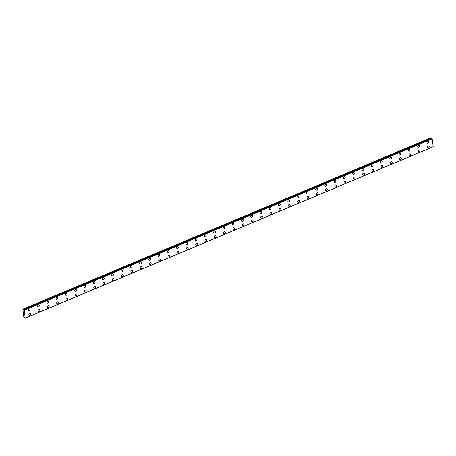 <?xml version="1.0" encoding="UTF-8"?>
<svg xmlns="http://www.w3.org/2000/svg" width="456" height="456" viewBox="0 0 456 456"><rect width="100%" height="100%" fill="white"/><g stroke="black" fill="none" stroke-linecap="round" stroke-linejoin="round"><path stroke-width="0.68" d="M29.68 308.968A1.066 0.809 -61.2 0 1 28.654 310.838A1.066 0.809 -61.2 0 1 29.68 308.968A1.066 0.809 -61.2 0 1 28.654 310.838M38.948 305.075A1.066 0.809 -61.2 0 1 37.922 306.945A1.066 0.809 -61.2 0 1 38.954 305.075A1.066 0.809 -61.2 0 1 37.922 306.945M48.222 301.182A1.066 0.809 -61.2 0 1 47.19 303.052A1.066 0.809 -61.2 0 1 48.222 301.182A1.066 0.809 -61.2 0 1 47.19 303.052M57.49 297.283A1.066 0.809 -61.2 0 1 56.458 299.159A1.066 0.809 -61.2 0 1 57.49 297.289A1.066 0.809 -61.2 0 1 56.464 299.159M66.758 293.39A1.066 0.809 -61.2 0 1 65.732 295.26A1.066 0.809 -61.2 0 1 66.758 293.39A1.066 0.809 -61.2 0 1 65.732 295.26M76.027 289.497A1.066 0.809 -61.2 0 1 75.001 291.367A1.066 0.809 -61.2 0 1 76.032 289.497A1.066 0.809 -61.2 0 1 75.001 291.367M85.3 285.604A1.066 0.809 -61.2 0 1 84.269 287.474A1.066 0.809 -61.2 0 1 85.3 285.604A1.066 0.809 -61.2 0 1 84.274 287.474M94.569 281.711A1.066 0.809 -61.2 0 1 93.543 283.581A1.066 0.809 -61.2 0 1 94.569 281.711A1.066 0.809 -61.2 0 1 93.543 283.581M103.837 277.812A1.066 0.809 -61.2 0 1 102.811 279.682M103.204 277.807A1.066 0.809 -61.2 0 1 103.449 279.693A1.066 0.809 -61.2 0 1 103.204 277.807M113.111 273.919A1.066 0.809 -61.2 0 1 112.079 275.789A1.066 0.809 -61.2 0 1 113.111 273.919A1.066 0.809 -61.2 0 1 112.079 275.789M122.379 270.026A1.066 0.809 -61.2 0 1 121.353 271.896A1.066 0.809 -61.2 0 1 122.379 270.026A1.066 0.809 -61.2 0 1 121.353 271.896M131.647 266.133A1.066 0.809 -61.2 0 1 130.621 268.003A1.066 0.809 -61.2 0 1 131.647 266.133A1.066 0.809 -61.2 0 1 130.621 268.003M140.915 262.234A1.066 0.809 -61.2 0 1 139.889 264.109A1.066 0.809 -61.2 0 1 140.921 262.24A1.066 0.809 -61.2 0 1 139.889 264.109M150.189 258.341A1.066 0.809 -61.2 0 1 149.158 260.211A1.066 0.809 -61.2 0 1 150.189 258.341A1.066 0.809 -61.2 0 1 149.163 260.211M159.457 254.448A1.066 0.809 -61.2 0 1 158.431 256.318A1.066 0.809 -61.2 0 1 159.457 254.448A1.066 0.809 -61.2 0 1 158.431 256.318M168.726 250.555A1.066 0.809 -61.2 0 1 167.7 252.424A1.066 0.809 -61.2 0 1 168.731 250.555A1.066 0.809 -61.2 0 1 167.7 252.424M178 246.662A1.066 0.809 -61.2 0 1 176.974 248.531A1.066 0.809 -61.2 0 1 178 246.662A1.066 0.809 -61.2 0 1 176.968 248.531M187.268 242.763A1.066 0.809 -61.2 0 1 186.242 244.633A1.066 0.809 -61.2 0 1 187.268 242.763A1.066 0.809 -61.2 0 1 186.242 244.638M196.536 238.87A1.066 0.809 -61.2 0 1 195.51 240.739A1.066 0.809 -61.2 0 1 196.542 238.87A1.066 0.809 -61.2 0 1 195.51 240.739M205.81 234.977A1.066 0.809 -61.2 0 1 204.778 236.846A1.066 0.809 -61.2 0 1 205.81 234.977A1.066 0.809 -61.2 0 1 204.778 236.846M215.078 231.084A1.066 0.809 -61.2 0 1 214.052 232.953A1.066 0.809 -61.2 0 1 215.078 231.084A1.066 0.809 -61.2 0 1 214.046 232.953M224.346 227.185A1.066 0.809 -61.2 0 1 223.32 229.054A1.066 0.809 -61.2 0 1 224.346 227.191A1.066 0.809 -61.2 0 1 223.32 229.06M233.614 223.292A1.066 0.809 -61.2 0 1 232.588 225.161A1.066 0.809 -61.2 0 1 233.62 223.292A1.066 0.809 -61.2 0 1 232.588 225.161M242.888 219.399A1.066 0.809 -61.2 0 1 241.857 221.268A1.066 0.809 -61.2 0 1 242.888 219.399A1.066 0.809 -61.2 0 1 241.862 221.268M252.157 215.506A1.066 0.809 -61.2 0 1 251.131 217.375A1.066 0.809 -61.2 0 1 252.157 215.506A1.066 0.809 -61.2 0 1 251.131 217.375M261.425 211.607A1.066 0.809 -61.2 0 1 260.399 213.482A1.066 0.809 -61.2 0 1 261.43 211.612A1.066 0.809 -61.2 0 1 260.399 213.482M270.699 207.714A1.066 0.809 -61.2 0 1 269.667 209.583A1.066 0.809 -61.2 0 1 270.699 207.714A1.066 0.809 -61.2 0 1 269.667 209.583M279.967 203.821A1.066 0.809 -61.2 0 1 278.935 205.69A1.066 0.809 -61.2 0 1 279.967 203.821A1.066 0.809 -61.2 0 1 278.941 205.69M289.235 199.927A1.066 0.809 -61.2 0 1 288.209 201.797A1.066 0.809 -61.2 0 1 289.235 199.927A1.066 0.809 -61.2 0 1 288.209 201.797M298.503 196.034A1.066 0.809 -61.2 0 1 297.477 197.904A1.066 0.809 -61.2 0 1 298.509 196.034A1.066 0.809 -61.2 0 1 297.477 197.904M307.777 192.136A1.066 0.809 -61.2 0 1 306.745 194.005A1.066 0.809 -61.2 0 1 307.777 192.136A1.066 0.809 -61.2 0 1 306.751 194.011M317.045 188.242A1.066 0.809 -61.2 0 1 316.019 190.112A1.066 0.809 -61.2 0 1 317.045 188.242A1.066 0.809 -61.2 0 1 316.019 190.112M326.314 184.349A1.066 0.809 -61.2 0 1 325.288 186.219A1.066 0.809 -61.2 0 1 326.319 184.349A1.066 0.809 -61.2 0 1 325.288 186.219M335.587 180.456A1.066 0.809 -61.2 0 1 334.556 182.326A1.066 0.809 -61.2 0 1 335.587 180.456A1.066 0.809 -61.2 0 1 334.562 182.326M344.856 176.557A1.066 0.809 -61.2 0 1 343.83 178.433A1.066 0.809 -61.2 0 1 344.856 176.563A1.066 0.809 -61.2 0 1 343.83 178.433M354.124 172.664A1.066 0.809 -61.2 0 1 353.098 174.534A1.066 0.809 -61.2 0 1 354.13 172.664A1.066 0.809 -61.2 0 1 353.098 174.534M363.398 168.771A1.066 0.809 -61.2 0 1 362.366 170.641A1.066 0.809 -61.2 0 1 363.398 168.771A1.066 0.809 -61.2 0 1 362.366 170.641M372.666 164.878A1.066 0.809 -61.2 0 1 371.634 166.748A1.066 0.809 -61.2 0 1 372.666 164.878A1.066 0.809 -61.2 0 1 371.64 166.748M381.934 160.985A1.066 0.809 -61.2 0 1 380.908 162.855A1.066 0.809 -61.2 0 1 381.934 160.985A1.066 0.809 -61.2 0 1 380.908 162.855M391.202 157.086A1.066 0.809 -61.2 0 1 390.176 158.956M390.57 157.081A1.066 0.809 -61.2 0 1 390.815 158.967A1.066 0.809 -61.2 0 1 390.57 157.081M400.476 153.193A1.066 0.809 -61.2 0 1 399.445 155.063A1.066 0.809 -61.2 0 1 400.476 153.193A1.066 0.809 -61.2 0 1 399.45 155.063M409.744 149.3A1.066 0.809 -61.2 0 1 408.718 151.17A1.066 0.809 -61.2 0 1 409.744 149.3A1.066 0.809 -61.2 0 1 408.718 151.17M419.013 145.407A1.066 0.809 -61.2 0 1 417.987 147.277A1.066 0.809 -61.2 0 1 419.018 145.407A1.066 0.809 -61.2 0 1 417.987 147.277M428.287 141.508A1.066 0.809 -61.2 0 1 427.255 143.378A1.066 0.809 -61.2 0 1 428.287 141.514A1.066 0.809 -61.2 0 1 427.255 143.383M30.261 313.506A1.066 0.809 -61.2 0 1 29.235 315.375A1.066 0.809 -61.2 0 1 30.261 313.506A1.066 0.809 -61.2 0 1 29.235 315.381M39.529 309.613A1.066 0.809 -61.2 0 1 38.503 311.482A1.066 0.809 -61.2 0 1 39.535 309.613A1.066 0.809 -61.2 0 1 38.503 311.482M48.803 305.719A1.066 0.809 -61.2 0 1 47.772 307.589A1.066 0.809 -61.2 0 1 48.803 305.719A1.066 0.809 -61.2 0 1 47.772 307.589M58.072 301.826A1.066 0.809 -61.2 0 1 57.046 303.696A1.066 0.809 -61.2 0 1 58.072 301.826A1.066 0.809 -61.2 0 1 57.04 303.696M67.34 297.928A1.066 0.809 -61.2 0 1 66.314 299.803A1.066 0.809 -61.2 0 1 67.34 297.933A1.066 0.809 -61.2 0 1 66.314 299.803M76.608 294.034A1.066 0.809 -61.2 0 1 75.582 295.904A1.066 0.809 -61.2 0 1 76.614 294.034A1.066 0.809 -61.2 0 1 75.582 295.904M85.882 290.141A1.066 0.809 -61.2 0 1 84.85 292.011A1.066 0.809 -61.2 0 1 85.882 290.141A1.066 0.809 -61.2 0 1 84.856 292.011M95.15 286.248A1.066 0.809 -61.2 0 1 94.124 288.118A1.066 0.809 -61.2 0 1 95.15 286.248A1.066 0.809 -61.2 0 1 94.124 288.118M104.418 282.355A1.066 0.809 -61.2 0 1 103.392 284.225A1.066 0.809 -61.2 0 1 104.424 282.355A1.066 0.809 -61.2 0 1 103.392 284.225M113.692 278.456A1.066 0.809 -61.2 0 1 112.66 280.326A1.066 0.809 -61.2 0 1 113.692 278.456A1.066 0.809 -61.2 0 1 112.66 280.332M122.96 274.563A1.066 0.809 -61.2 0 1 121.934 276.433A1.066 0.809 -61.2 0 1 122.96 274.563A1.066 0.809 -61.2 0 1 121.934 276.433M132.229 270.67A1.066 0.809 -61.2 0 1 131.203 272.54A1.066 0.809 -61.2 0 1 132.229 270.67A1.066 0.809 -61.2 0 1 131.203 272.54M141.497 266.777A1.066 0.809 -61.2 0 1 140.471 268.647A1.066 0.809 -61.2 0 1 141.502 266.777A1.066 0.809 -61.2 0 1 140.471 268.647M150.771 262.878A1.066 0.809 -61.2 0 1 149.739 264.754A1.066 0.809 -61.2 0 1 150.771 262.884A1.066 0.809 -61.2 0 1 149.745 264.754M160.039 258.985A1.066 0.809 -61.2 0 1 159.013 260.855A1.066 0.809 -61.2 0 1 160.039 258.985A1.066 0.809 -61.2 0 1 159.013 260.855M169.307 255.092A1.066 0.809 -61.2 0 1 168.281 256.962A1.066 0.809 -61.2 0 1 169.313 255.092A1.066 0.809 -61.2 0 1 168.281 256.962M178.581 251.199A1.066 0.809 -61.2 0 1 177.549 253.069A1.066 0.809 -61.2 0 1 178.581 251.199A1.066 0.809 -61.2 0 1 177.555 253.069M187.849 247.3A1.066 0.809 -61.2 0 1 186.823 249.175A1.066 0.809 -61.2 0 1 187.849 247.306A1.066 0.809 -61.2 0 1 186.823 249.175M197.117 243.407A1.066 0.809 -61.2 0 1 196.091 245.277A1.066 0.809 -61.2 0 1 197.123 243.407A1.066 0.809 -61.2 0 1 196.091 245.282M206.391 239.514A1.066 0.809 -61.2 0 1 205.36 241.384A1.066 0.809 -61.2 0 1 206.391 239.514A1.066 0.809 -61.2 0 1 205.36 241.384M215.66 235.621A1.066 0.809 -61.2 0 1 214.628 237.49A1.066 0.809 -61.2 0 1 215.66 235.621A1.066 0.809 -61.2 0 1 214.633 237.49M224.928 231.728A1.066 0.809 -61.2 0 1 223.902 233.597A1.066 0.809 -61.2 0 1 224.928 231.728A1.066 0.809 -61.2 0 1 223.902 233.597M234.196 227.829A1.066 0.809 -61.2 0 1 233.17 229.699A1.066 0.809 -61.2 0 1 234.202 227.835A1.066 0.809 -61.2 0 1 233.17 229.704M243.47 223.936A1.066 0.809 -61.2 0 1 242.438 225.805A1.066 0.809 -61.2 0 1 243.47 223.936A1.066 0.809 -61.2 0 1 242.444 225.805M252.738 220.043A1.066 0.809 -61.2 0 1 251.712 221.912A1.066 0.809 -61.2 0 1 252.738 220.043A1.066 0.809 -61.2 0 1 251.712 221.912M262.006 216.15A1.066 0.809 -61.2 0 1 260.98 218.019A1.066 0.809 -61.2 0 1 262.012 216.15A1.066 0.809 -61.2 0 1 260.98 218.019M271.28 212.251A1.066 0.809 -61.2 0 1 270.248 214.126A1.066 0.809 -61.2 0 1 271.28 212.257A1.066 0.809 -61.2 0 1 270.248 214.126M280.548 208.358A1.066 0.809 -61.2 0 1 279.517 210.227A1.066 0.809 -61.2 0 1 280.548 208.358A1.066 0.809 -61.2 0 1 279.522 210.227M289.816 204.465A1.066 0.809 -61.2 0 1 288.79 206.334A1.066 0.809 -61.2 0 1 289.816 204.465A1.066 0.809 -61.2 0 1 288.79 206.334M299.085 200.572A1.066 0.809 -61.2 0 1 298.059 202.441A1.066 0.809 -61.2 0 1 299.09 200.572A1.066 0.809 -61.2 0 1 298.059 202.441M308.359 196.678A1.066 0.809 -61.2 0 1 307.333 198.548A1.066 0.809 -61.2 0 1 308.359 196.678A1.066 0.809 -61.2 0 1 307.327 198.548M317.627 192.78A1.066 0.809 -61.2 0 1 316.601 194.649A1.066 0.809 -61.2 0 1 317.627 192.78A1.066 0.809 -61.2 0 1 316.601 194.655M326.895 188.887A1.066 0.809 -61.2 0 1 325.869 190.756A1.066 0.809 -61.2 0 1 326.901 188.887A1.066 0.809 -61.2 0 1 325.869 190.756M336.169 184.993A1.066 0.809 -61.2 0 1 335.137 186.863A1.066 0.809 -61.2 0 1 336.169 184.993A1.066 0.809 -61.2 0 1 335.143 186.863M345.437 181.1A1.066 0.809 -61.2 0 1 344.411 182.97A1.066 0.809 -61.2 0 1 345.437 181.1A1.066 0.809 -61.2 0 1 344.411 182.97M354.705 177.202A1.066 0.809 -61.2 0 1 353.679 179.077A1.066 0.809 -61.2 0 1 354.711 177.207A1.066 0.809 -61.2 0 1 353.679 179.077M363.979 173.308A1.066 0.809 -61.2 0 1 362.947 175.178A1.066 0.809 -61.2 0 1 363.979 173.308A1.066 0.809 -61.2 0 1 362.947 175.178M373.247 169.415A1.066 0.809 -61.2 0 1 372.216 171.285A1.066 0.809 -61.2 0 1 373.247 169.415A1.066 0.809 -61.2 0 1 372.221 171.285M382.516 165.522A1.066 0.809 -61.2 0 1 381.49 167.392A1.066 0.809 -61.2 0 1 382.516 165.522A1.066 0.809 -61.2 0 1 381.49 167.392M391.784 161.623A1.066 0.809 -61.2 0 1 390.758 163.499A1.066 0.809 -61.2 0 1 391.789 161.629A1.066 0.809 -61.2 0 1 390.758 163.499M401.058 157.73A1.066 0.809 -61.2 0 1 400.026 159.6A1.066 0.809 -61.2 0 1 401.058 157.73A1.066 0.809 -61.2 0 1 400.032 159.606M410.326 153.837A1.066 0.809 -61.2 0 1 409.3 155.707A1.066 0.809 -61.2 0 1 410.326 153.837A1.066 0.809 -61.2 0 1 409.3 155.707M419.594 149.944A1.066 0.809 -61.2 0 1 418.568 151.814A1.066 0.809 -61.2 0 1 419.6 149.944A1.066 0.809 -61.2 0 1 418.568 151.814M428.868 146.051A1.066 0.809 -61.2 0 1 427.836 147.921A1.066 0.809 -61.2 0 1 428.868 146.051A1.066 0.809 -61.2 0 1 427.836 147.921M431.347 138.601L430.738 137.826L22.863 309.179L23.495 309.972L23.94 309.767L24.322 310.2L25.183 318.174L24.533 317.387L23.832 317.33L22.863 309.179M433.177 146.718L25.302 318.071L433.177 146.718L432.197 138.846L431.775 138.43M433.086 146.758L25.194 318.151L433.069 146.798M23.877 313.283L24.208 313.711M432.197 138.846L24.322 310.2M433.2 146.695L25.325 318.043M430.926 137.923L23.051 309.276M430.971 137.98L23.096 309.333M431.273 138.51L23.398 309.863M23.894 309.806L23.495 309.972M23.917 309.767L431.792 138.413L23.94 309.767M431.963 138.499L24.088 309.852M432.014 138.567L24.139 309.92M432.145 138.766L24.271 310.12M432.168 138.801L24.293 310.154M24.578 317.416L24.157 317.593M433.052 146.821L25.183 318.174M24.578 317.422L24.145 317.604"/></g></svg>
